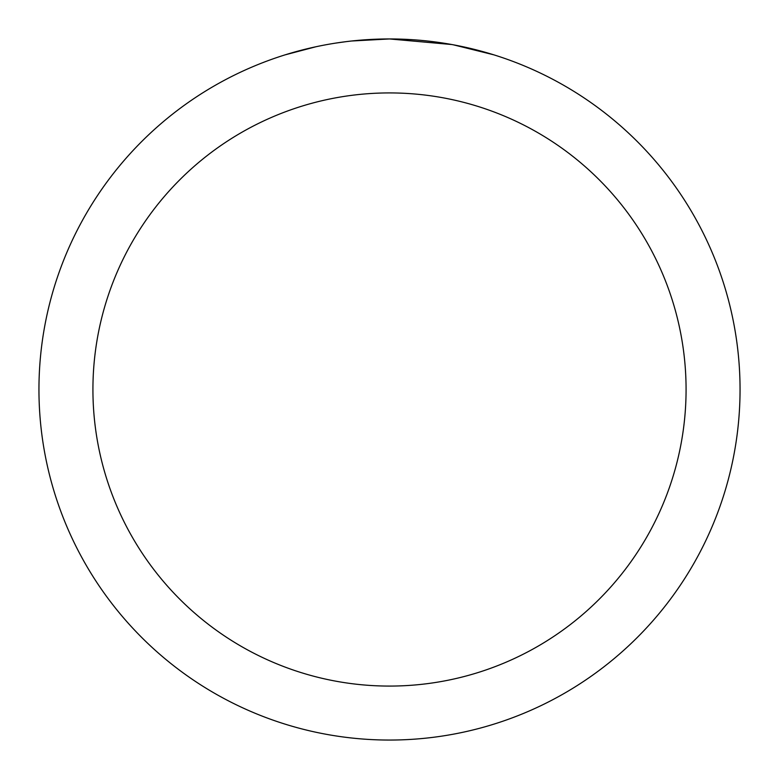 <?xml version="1.0" encoding="UTF-8"?>
<svg xmlns="http://www.w3.org/2000/svg" width="779" height="779" viewBox="0 0 779 779"><rect width="100%" height="100%" fill="white"/><g stroke="black" fill="none" stroke-linecap="round" stroke-linejoin="round"><path stroke-width="1.17" d="M396.492 39.018L401.37 39.154M432.666 41.618L434.146 41.803M451.771 44.53L389.5 38.95A350.55 350.55 0 0 1 740.05 389.5A350.55 350.55 0 0 1 389.5 740.05A350.55 350.55 0 0 1 38.95 389.5A350.55 350.55 0 0 1 389.5 38.95L351.611 41.005M453.427 44.831L493.643 54.783M389.5 92.925A296.575 296.575 0 0 1 686.075 389.5A296.575 296.575 0 0 1 389.5 686.075A296.575 296.575 0 0 1 92.925 389.5A296.575 296.575 0 0 1 389.5 92.925M349.966 41.19L345.691 41.696M285.367 54.783L315.914 46.759M337.093 42.894L343.539 41.978M335.905 43.069L345.691 41.706M363.803 39.895L365.74 39.758"/></g></svg>
